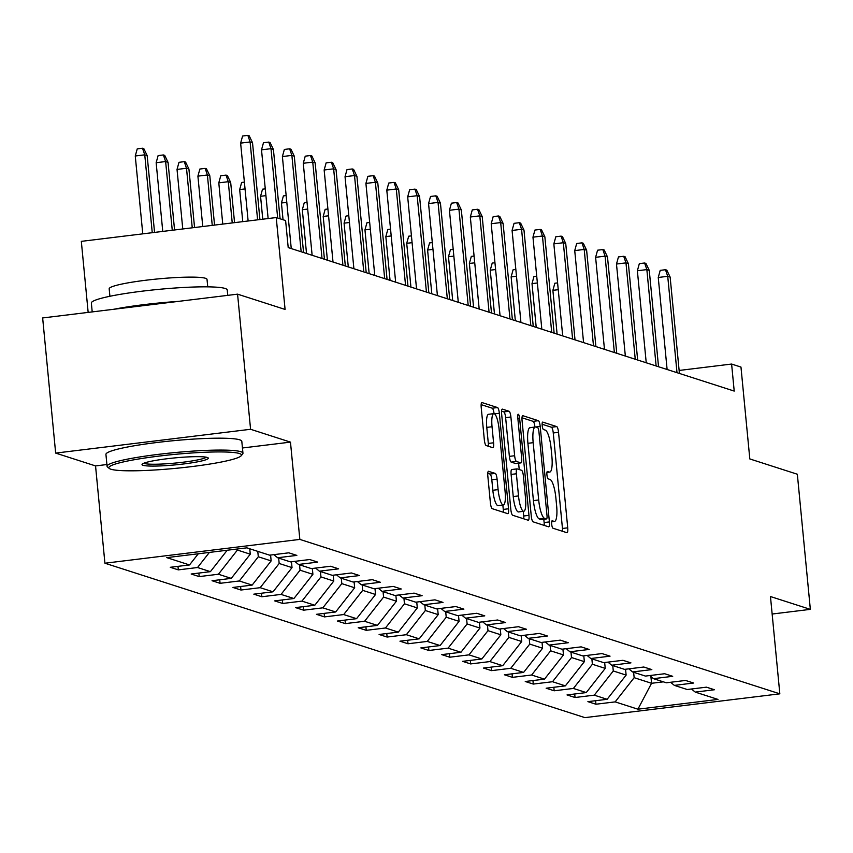 <?xml version="1.0" encoding="UTF-8"?>
<svg xmlns="http://www.w3.org/2000/svg" width="853" height="853" viewBox="0 0 853 853"><rect width="100%" height="100%" fill="white"/><g stroke="black" fill="none" stroke-linecap="round" stroke-linejoin="round"><path stroke-width="1.28" d="M551.688 524.211A3.753 0.885 83 0 0 552.968 528.22L566.925 532.709A5.363 1.258 83 0 0 567.064 532.72A5.363 1.258 83 0 0 567.725 527.826L558.534 432.322A5.363 1.258 83 0 0 556.71 426.596L542.743 422.107A3.753 0.885 83 0 0 542.647 422.096A3.753 0.885 83 0 0 542.188 425.53A3.753 0.885 83 0 0 543.468 429.539L545.27 430.115A17.156 4.03 83 0 1 551.113 448.443L551.87 456.408A17.156 4.03 83 0 1 549.748 472.072A17.156 4.03 83 0 1 549.3 472.029L547.498 471.453A3.753 0.885 83 0 0 547.402 471.442A3.753 0.885 83 0 0 546.933 474.865A3.753 0.885 83 0 0 548.212 478.874L550.025 479.461A17.156 4.03 83 0 1 555.857 497.789L556.625 505.744A17.156 4.03 83 0 1 554.503 521.418A17.156 4.03 83 0 1 554.055 521.375L552.254 520.788A3.753 0.885 83 0 0 552.158 520.778A3.753 0.885 83 0 0 551.688 524.211M488.63 471.272A5.363 1.258 83 0 0 488.492 471.261A5.363 1.258 83 0 0 487.831 476.155L490.411 502.95A5.363 1.258 83 0 0 492.234 508.676L507.738 513.666A5.363 1.258 83 0 0 507.876 513.677A5.363 1.258 83 0 0 508.537 508.783L499.346 413.289A5.363 1.258 83 0 0 497.523 407.553L482.02 402.573A5.363 1.258 83 0 0 481.881 402.552A5.363 1.258 83 0 0 481.209 407.446L484.333 439.817A5.363 1.258 83 0 0 486.157 445.543L492.789 447.676A5.363 1.258 83 0 0 492.927 447.697A5.363 1.258 83 0 0 493.588 442.792L492.042 426.745A14.341 3.369 83 0 1 493.823 413.641A14.341 3.369 83 0 1 499.08 429.006L505.125 491.882A14.341 3.369 83 0 1 503.355 504.976A14.341 3.369 83 0 1 498.099 489.611L497.086 479.141A5.363 1.258 83 0 0 495.262 473.404L488.364 471.304M772.146 614.032L810.35 609.362L797.342 474.236L749.819 458.946L740.969 367.067L731.607 364.05L734.209 391.079L288.207 247.594L285.606 220.564L276.233 217.558L81.323 241.356L88.158 312.401M242.455 447.985L290.468 442.121L250.579 429.283L237.571 294.157L285.083 309.436L276.233 217.558M290.468 442.121L299.84 539.405L779.834 693.83L584.913 717.629L104.919 563.215L299.84 539.405M810.35 609.362L770.462 596.535L779.834 693.83M531.27 516.097A5.363 1.258 83 0 0 533.093 521.823L548.596 526.813A5.363 1.258 83 0 0 548.735 526.823A5.363 1.258 83 0 0 549.396 521.929L540.205 426.425A5.363 1.258 83 0 0 538.382 420.7L522.878 415.71A5.363 1.258 83 0 0 522.74 415.699A5.363 1.258 83 0 0 522.068 420.593L531.27 516.097M528.167 520.234L512.664 515.255A5.363 1.258 83 0 1 510.84 509.518L501.639 414.025A5.363 1.258 83 0 1 502.31 409.131A5.363 1.258 83 0 1 502.449 409.141L509.081 411.274A5.363 1.258 83 0 1 510.904 417L514.636 455.737A5.363 1.258 83 0 0 516.46 461.462L520.863 462.88A5.363 1.258 83 0 0 521.002 462.891A5.363 1.258 83 0 0 521.663 457.997L517.782 417.671A3.753 0.885 83 0 1 518.251 414.249A3.753 0.885 83 0 1 519.616 418.269L528.967 515.361A5.363 1.258 83 0 1 528.306 520.255A5.363 1.258 83 0 1 528.167 520.234M250.579 429.283L55.658 453.092L42.65 317.956L237.571 294.157M178.32 569.879L197.544 567.522L210.392 571.659L191.168 574.005L199.197 576.596L218.421 574.24L231.27 578.377L212.045 580.722L220.074 583.313L239.309 580.968L252.157 585.094L232.922 587.44L240.962 590.031L260.186 587.685L273.035 591.811L253.81 594.157L261.839 596.748L281.063 594.402L293.912 598.529L274.687 600.885L282.716 603.466L301.951 601.12L314.8 605.246L295.564 607.603L303.604 610.183L322.829 607.837L335.677 611.964L316.452 614.32L324.481 616.9L343.706 614.555L356.554 618.681L337.33 621.037L345.358 623.618L364.594 621.272L377.442 625.398L358.207 627.755L366.246 630.335L385.471 627.989L398.319 632.116L379.095 634.472L387.123 637.052L406.348 634.707L419.207 638.833L399.972 641.189L408.001 643.77L427.236 641.424L440.084 645.55L420.86 647.907L428.888 650.487L448.113 648.141L460.961 652.268L441.737 654.624L449.766 657.205L468.99 654.859L481.849 658.985L462.614 661.342L470.643 663.922L489.878 661.576L502.726 665.703L483.502 668.059L491.531 670.639L510.755 668.294L523.603 672.42L504.379 674.776L512.408 677.357L531.643 675.011L544.491 679.148L525.256 681.494L533.285 684.074L552.52 681.728L565.368 685.865L546.144 688.211L554.173 690.791L573.397 688.446L586.246 692.583L567.021 694.928L575.05 697.509L594.285 695.163L607.133 699.3L587.898 701.646L595.938 704.226L615.162 701.88L637.916 709.195L717.991 699.417L695.238 692.103L714.462 689.746L706.433 687.166L687.209 689.512L674.36 685.385L693.585 683.029L685.556 680.449L666.321 682.795L653.473 678.668L672.708 676.312L664.668 673.731L645.444 676.077L632.595 671.951L651.82 669.594L643.791 667.014L624.567 669.36L611.708 665.233L630.943 662.877L622.914 660.297L603.679 662.642L590.83 658.516L610.055 656.16L602.026 653.579L582.802 655.925L569.953 651.799L589.178 649.442L581.149 646.862L561.924 649.208L549.065 645.081L568.301 642.725L560.272 640.145L541.037 642.49L528.188 638.364L547.413 636.007L539.384 633.427L520.159 635.773L507.311 631.636L526.536 629.29L518.507 626.71L499.272 629.056L486.423 624.918L505.658 622.573L497.63 619.992L478.394 622.338L465.546 618.201L484.771 615.855L476.742 613.275L457.517 615.621L444.669 611.484L463.893 609.138L455.865 606.558L436.629 608.903L423.781 604.766L443.016 602.421L434.977 599.84L415.752 602.186L402.904 598.049L422.128 595.703L414.1 593.123L394.875 595.469L382.027 591.332L401.251 588.986L393.222 586.406L373.987 588.751L361.139 584.614L380.374 582.268L372.334 579.688L353.11 582.034L340.262 577.897L359.486 575.551L351.457 572.971L332.233 575.317L319.385 571.179L338.609 568.834L330.58 566.253L311.345 568.599L298.497 564.462L317.732 562.116L309.692 559.536L290.468 561.882L277.62 557.745L296.844 555.399L288.815 552.819L269.591 555.164L246.837 547.839L166.761 557.627L189.515 564.942L170.28 567.288L178.32 569.879L177.978 566.349M209.401 552.413L197.544 567.522M227.207 550.238L210.392 571.659M277.62 557.745L273.845 554.642M249.748 548.778L250.26 554.183L237.411 550.046L237.315 549.001M237.411 550.046L218.421 574.24M250.26 554.183L231.27 578.377M298.497 564.462L294.722 561.359M270.582 555.047L271.147 560.901L258.299 556.764L257.777 551.369M258.299 556.764L239.309 580.968M271.147 560.901L252.157 585.094M319.385 571.179L315.61 568.077M291.459 561.764L292.025 567.618L279.176 563.481L278.654 558.086M279.176 563.481L260.186 587.685M292.025 567.618L273.035 591.811M340.262 577.897L336.487 574.794M312.347 568.482L312.902 574.336L300.053 570.199L299.542 564.803M300.053 570.199L281.063 594.402M312.902 574.336L293.912 598.529M361.139 584.614L357.364 581.511M333.224 575.199L333.79 581.053L320.941 576.916L320.419 571.521M320.941 576.916L301.951 601.12M333.79 581.053L314.8 605.246M382.027 591.332L378.252 588.229M354.102 581.917L354.667 587.77L341.818 583.633L341.296 578.238M341.818 583.633L322.829 607.837M354.667 587.77L335.677 611.964M402.904 598.049L399.129 594.946M374.989 588.634L375.555 594.488L362.696 590.361L362.184 584.955M362.696 590.361L343.706 614.555M375.555 594.488L356.554 618.681M423.781 604.766L420.007 601.664M395.867 595.351L396.432 601.205L383.583 597.079L383.061 591.673M383.583 597.079L364.594 621.272M396.432 601.205L377.442 625.398M444.669 611.484L440.894 608.381M416.744 602.069L417.309 607.922L404.461 603.796L403.938 598.39M404.461 603.796L385.471 627.989M417.309 607.922L398.319 632.116M465.546 618.201L461.772 615.098M437.632 608.786L438.197 614.64L425.338 610.513L424.826 605.108M425.338 610.513L406.348 634.707M438.197 614.64L419.207 638.833M486.423 624.918L482.649 621.816M458.509 615.503L459.074 621.357L446.226 617.231L445.703 611.825M446.226 617.231L427.236 641.424M459.074 621.357L440.084 645.55M507.311 631.636L503.537 628.533M479.386 622.221L479.951 628.075L467.103 623.948L466.58 618.542M467.103 623.948L448.113 648.141M479.951 628.075L460.961 652.268M528.188 638.364L524.414 635.25M500.274 628.938L500.839 634.792L487.991 630.666L487.468 625.26M487.991 630.666L468.99 654.859M500.839 634.792L481.849 658.985M549.065 645.081L545.302 641.968M521.151 635.656L521.716 641.509L508.868 637.383L508.345 631.977M508.868 637.383L489.878 661.576M521.716 641.509L502.726 665.703M569.953 651.799L566.179 648.685M542.028 642.373L542.593 648.227L529.745 644.1L529.223 638.694M529.745 644.1L510.755 668.294M542.593 648.227L523.603 672.42M590.83 658.516L587.056 655.403M562.916 649.09L563.481 654.944L550.633 650.818L550.11 645.412M550.633 650.818L531.643 675.011M563.481 654.944L544.491 679.148M611.708 665.233L607.944 662.12M583.793 655.808L584.358 661.661L571.51 657.535L570.988 652.129M571.51 657.535L552.52 681.728M584.358 661.661L565.368 685.865M632.595 671.951L628.821 668.848M604.67 662.525L605.235 668.379L592.387 664.252L591.865 658.847M592.387 664.252L573.397 688.446M605.235 668.379L586.246 692.583M653.473 678.668L649.698 675.565M625.558 669.242L626.123 675.096L613.275 670.97L612.753 665.564M613.275 670.97L594.285 695.163M626.123 675.096L607.133 699.3M674.36 685.385L670.586 682.283M650.903 676.546L651.553 683.285L634.152 677.687L633.63 672.281M634.152 677.687L615.162 701.88M663.357 681.846L651.553 683.285L637.916 709.195M695.238 692.103L691.463 689M55.658 453.092L95.547 465.919L104.919 563.215M731.607 364.05L679.127 370.458M198.28 553.778L189.515 564.942M595.597 700.708L595.938 704.226M574.709 693.99L575.05 697.509M553.832 687.273L554.173 690.791M532.954 680.555L533.285 684.074M512.067 673.838L512.408 677.357M491.189 667.121L491.531 670.639M470.312 660.403L470.643 663.922M449.424 653.686L449.766 657.205M428.547 646.969L428.888 650.487M407.67 640.251L408.001 643.77M386.782 633.534L387.123 637.052M365.905 626.806L366.246 630.335M345.028 620.088L345.358 623.618M324.14 613.371L324.481 616.9M303.263 606.654L303.604 610.183M282.375 599.936L282.716 603.466M261.498 593.219L261.839 596.748M240.621 586.501L240.962 590.031M219.733 579.784L220.074 583.313M198.856 573.067L199.197 576.596M95.547 465.919L106.902 464.533M562.522 531.291A5.363 1.258 83 0 0 562.458 528.465L553.266 432.972A5.363 1.258 83 0 0 551.443 427.236L542.113 424.24M534.938 427.044A5.363 1.258 83 0 0 533.114 421.339L522.004 417.767M544.193 525.395A5.363 1.258 83 0 0 544.129 522.569L543.809 519.264M546.432 518.923A3.753 0.885 83 0 0 546.538 518.933A3.753 0.885 83 0 0 546.997 515.5L538.925 431.671A3.753 0.885 83 0 0 537.646 427.662L535.748 427.054A17.156 4.03 83 0 0 535.3 427.001A17.156 4.03 83 0 0 533.178 442.675L538.691 499.975A17.156 4.03 83 0 0 544.534 518.304L546.432 518.923L541.165 519.562A3.753 0.885 83 0 0 541.26 519.573A3.753 0.885 83 0 0 541.356 519.541M530.481 427.694A17.156 4.03 83 0 0 530.033 427.652A17.156 4.03 83 0 0 527.911 443.315L533.178 442.675M541.165 519.562L539.267 518.955A17.156 4.03 83 0 1 533.424 500.615L527.911 443.315M501.575 411.199L503.814 411.914L509.081 411.274M515.862 463.488A5.363 1.258 83 0 1 515.734 463.542A5.363 1.258 83 0 1 515.596 463.52L511.192 462.102A5.363 1.258 83 0 1 509.369 456.376L505.637 417.65A5.363 1.258 83 0 0 503.814 411.914M518.613 463.179L519.232 469.555M523.252 511.352L523.699 516.001L528.967 515.361M518.507 495.924A14.341 3.369 83 0 0 523.753 511.288A14.341 3.369 83 0 0 525.533 498.184L523.401 476.038A5.363 1.258 83 0 0 521.578 470.302L517.174 468.894A5.363 1.258 83 0 0 517.035 468.873A5.363 1.258 83 0 0 516.374 473.778L518.507 495.924L513.239 496.563A14.341 3.369 83 0 0 518.485 511.928L523.753 511.288M516.907 468.926L511.907 469.534A5.363 1.258 83 0 0 511.768 469.523A5.363 1.258 83 0 0 511.107 474.417L516.374 473.778M513.239 496.563L511.107 474.417M523.763 518.827A5.363 1.258 83 0 0 523.699 516.001M503.355 504.976L498.088 505.626A14.341 3.369 83 0 1 492.831 490.262L491.818 479.781A5.363 1.258 83 0 0 489.995 474.055L487.767 473.33M493.823 413.641L488.556 414.291A14.341 3.369 83 0 0 486.775 427.385L492.042 426.745M488.385 446.258A5.363 1.258 83 0 0 488.321 443.443L486.775 427.385M494.047 413.652A5.363 1.258 83 0 0 492.256 408.203L481.145 404.631M503.334 512.248A5.363 1.258 83 0 0 503.27 509.422L502.844 505.04M558.257 289.689L552.883 290.34L557.105 334.099M552.883 290.34L554.855 283.228L557.595 282.897M677.005 372.676L667.728 276.319L658.249 277.47L660.211 270.358L665.479 269.719L667.728 276.319L670.138 277.086L679.414 373.454M658.249 277.47L667.11 369.488M665.479 269.719L666.822 270.145L670.138 277.086M110.901 469.225A66.619 6.995 174.5 0 0 180.239 467.892A66.619 6.995 174.5 0 0 241.175 455.758A66.619 6.995 174.5 0 0 239.437 453.529A66.619 6.995 174.5 0 0 163.147 455.609A66.619 6.995 174.5 0 0 109.301 468.457A66.619 6.995 174.5 0 0 110.901 469.225M109.301 468.457L107.521 467.007A68.251 7.165 -5.5 0 1 107.073 466.292A68.251 7.165 -5.5 0 1 166.239 453.455A68.251 7.165 -5.5 0 1 240.866 451.706A68.251 7.165 -5.5 0 1 242.956 453.21A68.251 7.165 -5.5 0 1 242.647 453.999L241.175 455.758M143.037 465.301A33.31 3.497 -5.5 0 1 142.163 464.181A33.31 3.497 -5.5 0 1 172.637 458.114A33.31 3.497 -5.5 0 1 207.3 457.453A33.31 3.497 -5.5 0 1 208.1 457.837A33.31 3.497 -5.5 0 1 181.177 464.256A33.31 3.497 -5.5 0 1 143.037 465.301M143.826 463.211A31.668 3.327 174.5 0 0 144.456 463.488A31.668 3.327 174.5 0 0 176.934 462.902A31.668 3.327 174.5 0 0 206.287 457.197M92.209 311.91L91.356 303.06A68.251 7.165 -5.5 0 1 150.523 290.212A68.251 7.165 -5.5 0 1 225.149 288.474A68.251 7.165 -5.5 0 1 227.239 289.977L227.751 295.351M109.898 296.279L109.184 288.794A49.143 5.161 -5.5 0 1 151.781 279.549A49.143 5.161 -5.5 0 1 205.509 278.291A49.143 5.161 -5.5 0 1 207.012 279.379L207.737 286.853M107.073 466.292L105.932 454.404A68.251 7.165 -5.5 0 1 165.098 441.555A68.251 7.165 -5.5 0 1 239.714 439.817A68.251 7.165 -5.5 0 1 241.804 441.321L242.956 453.21M113.748 309.276A68.251 7.165 -5.5 0 1 178.266 301.397M537.369 282.972L532.005 283.623L536.217 327.381M532.005 283.623L533.967 276.511L536.718 276.18M516.491 276.255L511.128 276.905L515.34 320.664M511.128 276.905L513.09 269.793L515.841 269.463M656.128 365.958L646.851 269.601L637.372 270.753L639.334 263.641L644.601 263.001L646.851 269.601L649.261 270.369L658.537 366.737M637.372 270.753L646.233 362.77M644.601 263.001L645.945 263.428L649.261 270.369M635.25 359.241L625.974 262.884L616.484 264.035L618.457 256.924L623.724 256.284L625.974 262.884L628.384 263.652L637.66 360.019M616.484 264.035L625.345 356.053M623.724 256.284L625.057 256.71L628.384 263.652M495.614 269.537L490.24 270.188L494.463 313.947M490.24 270.188L492.213 263.076L494.953 262.745M474.726 262.82L469.363 263.47L473.575 307.229M469.363 263.47L471.325 256.358L474.076 256.028M453.849 256.103L448.486 256.753L452.698 300.512M448.486 256.753L450.448 249.641L453.199 249.311M614.363 352.524L605.086 256.167L595.607 257.318L597.569 250.206L602.836 249.566L605.086 256.167L607.496 256.934L616.772 353.291M595.607 257.318L604.468 349.335M602.836 249.566L604.18 249.993L607.496 256.934M593.485 345.806L584.209 249.449L574.73 250.601L576.692 243.489L581.959 242.849L584.209 249.449L586.619 250.217L595.895 346.574M574.73 250.601L583.58 342.618M581.959 242.849L583.303 243.276L586.619 250.217M572.608 339.089L563.332 242.732L553.842 243.883L555.815 236.771L561.082 236.132L563.332 242.732L565.731 243.5L575.018 339.857M553.842 243.883L562.703 335.901M561.082 236.132L562.415 236.558L565.731 243.5M432.972 249.385L427.598 250.036L431.81 293.795M427.598 250.036L429.571 242.924L432.311 242.593M551.72 332.371L542.444 236.014L532.965 237.166L534.927 230.054L540.194 229.414L542.444 236.014L544.854 236.782L554.13 333.139M532.965 237.166L541.826 329.183M540.194 229.414L541.538 229.841L544.854 236.782M412.084 242.668L406.721 243.318L410.933 287.077M406.721 243.318L408.683 236.206L411.434 235.876M530.843 325.654L521.567 229.297L512.077 230.449L514.05 223.337L519.317 222.697L521.567 229.297L523.977 230.065L533.253 326.422M512.077 230.449L520.938 322.466M519.317 222.697L520.65 223.123L523.977 230.065M391.207 235.95L385.844 236.601L390.056 280.36M385.844 236.601L387.806 229.489L390.557 229.158M509.966 318.937L500.679 222.58L491.2 223.731L493.173 216.619L498.44 215.98L500.679 222.58L503.089 223.347L512.376 319.704M491.2 223.731L500.061 315.749M498.44 215.98L499.773 216.406L503.089 223.347M370.33 229.222L364.956 229.883L369.168 273.642M364.956 229.883L366.929 222.772L369.669 222.441M489.078 312.219L479.802 215.852L470.323 217.014L472.285 209.902L477.552 209.262L479.802 215.852L482.212 216.63L491.488 312.987M470.323 217.014L479.183 309.031M477.552 209.262L478.896 209.689L482.212 216.63M349.442 222.505L344.079 223.166L348.291 266.925M344.079 223.166L346.041 216.054L348.792 215.713M468.201 305.502L458.925 209.134L449.435 210.296L451.408 203.185L456.675 202.545L458.925 209.134L461.334 209.913L470.611 306.27M449.435 210.296L458.296 302.314M456.675 202.545L458.008 202.971L461.334 209.913M328.565 215.788L323.202 216.449L327.413 260.208M323.202 216.449L325.164 209.337L327.915 208.996M447.324 298.785L438.037 202.417L428.558 203.579L430.52 196.467L435.798 195.827L438.037 202.417L440.447 203.195L449.734 299.552M428.558 203.579L437.418 295.596M435.798 195.827L437.131 196.254L440.447 203.195M307.688 209.07L302.314 209.731L306.526 253.49M302.314 209.731L304.286 202.619L307.027 202.278M426.436 292.067L417.16 195.7L407.681 196.862L409.643 189.75L414.91 189.11L417.16 195.7L419.569 196.478L428.846 292.835M407.681 196.862L416.541 288.879M414.91 189.11L416.253 189.537L419.569 196.478M286.8 202.353L281.437 203.014L283.047 219.743M281.437 203.014L283.399 195.902L286.15 195.561M405.559 285.35L396.282 188.982L386.793 190.144L388.765 183.032L394.033 182.393L396.282 188.982L398.692 189.761L407.969 286.118M386.793 190.144L395.653 282.162M394.033 182.393L395.365 182.819L398.692 189.761M265.923 195.636L260.56 196.297L262.756 219.2M260.56 196.297L262.521 189.185L265.272 188.844M384.682 278.632L375.395 182.265L365.916 183.427L367.878 176.315L373.145 175.675L375.395 182.265L377.804 183.043L387.081 279.4M365.916 183.427L374.776 275.444M373.145 175.675L374.488 176.102L377.804 183.043M245.046 188.918L239.672 189.579L242.764 221.641M239.672 189.579L241.644 182.467L244.384 182.126M363.794 271.915L354.517 175.547L345.038 176.71L347 169.598L352.268 168.958L354.517 175.547L356.927 176.326L366.204 272.683M345.038 176.71L353.899 268.727M352.268 168.958L353.611 169.384L356.927 176.326M218.794 182.862L220.756 175.75L226.024 175.1L227.367 175.537L230.683 182.478L228.273 181.7L218.794 182.862L222.761 224.083M226.024 175.1L228.273 181.7L232.24 222.932M230.683 182.478L234.554 222.644M342.917 265.198L333.64 168.83L324.151 169.992L326.123 162.88L331.39 162.241L333.64 168.83L336.05 169.608L345.326 265.965M324.151 169.992L333.011 262.01M331.39 162.241L332.723 162.667L336.05 169.608M197.907 176.144L199.879 169.033L205.147 168.382L206.479 168.819L209.806 175.761L207.396 174.982L197.907 176.144L202.758 226.525M205.147 168.382L207.396 174.982L212.248 225.373M209.806 175.761L214.551 225.085M322.029 258.48L312.752 162.113L303.273 163.275L305.235 156.163L310.503 155.523L312.752 162.113L315.162 162.891L324.439 259.248M303.273 163.275L312.134 255.292M310.503 155.523L311.846 155.95L315.162 162.891M177.029 169.427L178.991 162.315L184.269 161.665L185.602 162.102L188.918 169.043L186.508 168.265L177.029 169.427L182.766 228.967M184.269 161.665L186.508 168.265L192.245 227.815M188.918 169.043L194.559 227.527M301.152 251.752L291.875 155.395L282.396 156.557L284.358 149.446L289.625 148.806L291.875 155.395L294.285 156.174L303.561 252.531M282.396 156.557L291.257 248.575M289.625 148.806L290.969 149.232L294.285 156.174M156.152 162.71L158.114 155.598L163.381 154.947L164.725 155.385L168.041 162.326L165.631 161.548L156.152 162.71L162.763 231.408M163.381 154.947L165.631 161.548L172.253 230.257M168.041 162.326L174.556 229.969M277.673 218.016L270.998 148.678L261.508 149.84L263.481 142.728L268.748 142.088L270.998 148.678L273.408 149.456L280.083 218.794M261.508 149.84L268.13 218.549M268.748 142.088L270.081 142.515L273.408 149.456M135.264 155.992L137.237 148.88L142.504 148.23L143.837 148.667L147.164 155.609L144.754 154.83L135.264 155.992L142.771 233.861M142.504 148.23L144.754 154.83L152.25 232.698M147.164 155.609L154.553 232.411M257.606 219.829L250.11 141.961L240.631 143.123L242.593 136.011L247.86 135.371L250.11 141.961L252.52 142.739L259.92 219.552M240.631 143.123L248.127 220.991M247.86 135.371L249.204 135.798L252.52 142.739M551.71 521.663L554.055 521.375M546.954 472.317L549.3 472.029M551.443 427.236L556.71 426.596M553.266 432.972L558.534 432.322M562.458 528.465L567.725 527.826M533.114 421.339L538.382 420.7M535.513 427.001L540.205 426.425M544.129 522.569L549.396 521.929M533.424 500.615L538.691 499.975M539.267 518.955L544.534 518.304M505.637 417.65L510.904 417M509.369 456.376L514.636 455.737M511.192 462.102L516.46 461.462M515.596 463.52L520.863 462.88M517.856 418.482L519.616 418.269M489.995 474.055L495.262 473.404M491.818 479.781L497.086 479.141M492.831 490.262L498.099 489.611M488.321 443.443L493.588 442.792M492.256 408.203L497.523 407.553M494.548 413.865L499.346 413.289M503.27 509.422L508.537 508.783M551.688 521.759L554.503 521.418M546.944 472.423L549.748 472.072M541.26 519.573L546.538 518.933M530.033 427.652L535.3 427.001M515.734 463.542L521.002 462.891M511.768 469.523L517.035 468.873"/></g></svg>
